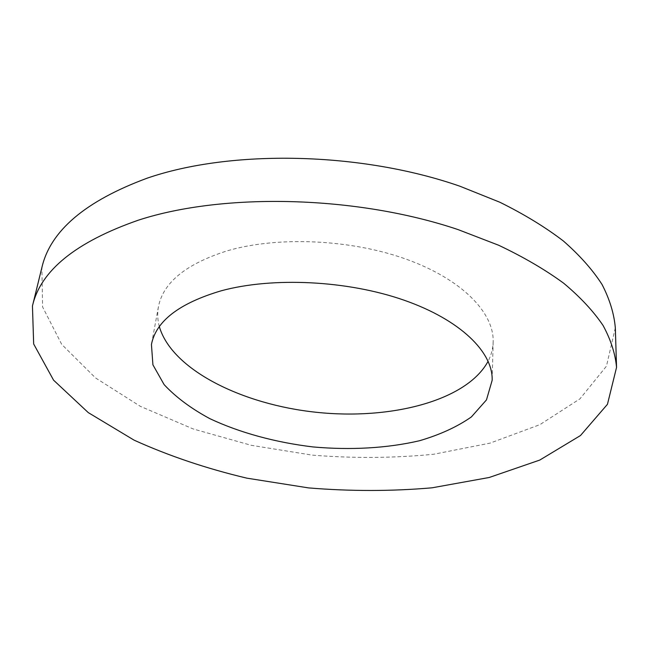 <?xml version="1.0" encoding="UTF-8"?>
<svg xmlns="http://www.w3.org/2000/svg" width="649" height="649" viewBox="0 0 649 649"><rect width="100%" height="100%" fill="white"/><g stroke="black" fill="none" stroke-linecap="round" stroke-linejoin="round"><path stroke-width="0.49" stroke-dasharray="3.25 2.43" d="M615.325 327.794L606.45 366.182L579.963 398.835L539.919 424.633L490.109 443.113L433.767 454.235C393.951 458.162 353.372 458.445 312.055 455.103L251.179 445.295L193.175 428.948L140.379 406.355L95.5 377.921L61.704 344.368L42.583 306.912L41.885 267.526M159.338 326.634C157.537 320.006 157.236 313.386 158.429 306.774C163.134 282.493 186.182 263.81 227.572 250.725C278.251 235.968 351.401 239.286 406.842 259.413C462.372 279.549 494.173 312.956 493.159 341.958C492.948 348.675 491.277 355.084 488.137 361.193M158.429 306.774L151.436 344.505M493.159 341.958L492.153 380.322"/><path stroke-width="0.97" d="M138.553 220.108C223.751 192.412 356.699 195.463 458.024 229.576L498.724 245.273C523.492 257.012 545.136 269.659 563.665 283.207C580.247 297.064 593.381 311.155 603.075 325.482C610.814 339.752 615.309 353.721 616.55 367.375L607.456 404.295L580.474 435.544L539.773 460.068L489.208 477.486L432.047 487.813C391.672 491.325 350.517 491.358 308.608 487.91L246.823 478.151C206.552 468.594 168.983 455.939 134.116 440.168L88.272 412.61L53.567 380.16L33.667 343.986L32.45 305.979C40.546 270.552 75.917 241.923 138.553 220.108M32.45 305.979L41.885 267.526C50.338 230.801 85.4 201.036 147.055 178.215C230.882 149.238 360.868 151.671 459.971 186.247L499.787 202.212C524.027 214.178 545.217 227.101 563.373 240.99C579.622 255.211 592.513 269.7 602.037 284.465C609.646 299.205 614.076 313.645 615.325 327.794L616.55 367.375M221.293 290.776C272.799 276.782 347.434 280.4 404.019 300.171C460.709 319.957 493.151 352.391 492.153 380.322L486.474 399.898L471.401 416.918C457.294 426.782 440.014 434.716 419.562 440.72C387.331 448.256 350.403 450.301 312.915 446.926C275.541 442.431 239.846 432.761 209.878 418.678C191.122 408.562 175.871 397.204 164.124 384.622L152.921 364.835L151.436 344.505C155.963 321.117 179.254 303.213 221.293 290.776M488.137 361.193C466.882 400.798 390.771 420.195 316.55 412.31C242.312 404.595 171.896 369.8 159.338 326.634"/></g></svg>
